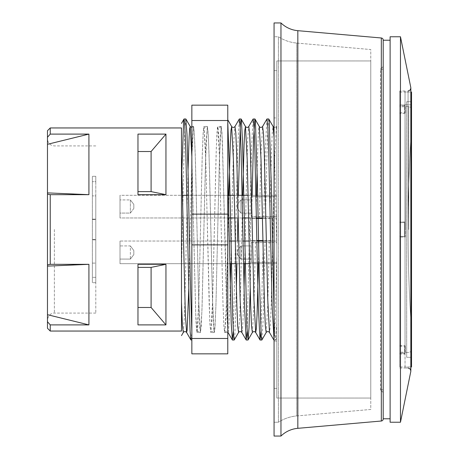 <?xml version="1.0" encoding="UTF-8"?>
<svg xmlns="http://www.w3.org/2000/svg" width="459" height="459" viewBox="0 0 459 459"><rect width="100%" height="100%" fill="white"/><g stroke="black" fill="none" stroke-linecap="round" stroke-linejoin="round"><path stroke-width="0.34" stroke-dasharray="2.29 1.72" d="M399.766 353.155L399.766 346.247L399.766 353.998L399.766 353.155L404.62 353.155L404.62 353.998L399.766 353.998L399.766 236.408L399.766 353.998L404.62 353.998L404.62 346.247L404.62 353.155L399.766 353.155M399.766 222.592L399.766 105.002L399.766 222.592L404.62 222.592L399.766 222.592L404.62 222.592L404.62 236.408L404.62 222.592L404.62 236.408L399.766 236.408L404.62 236.408L404.62 222.592L399.766 222.592M399.766 105.845L399.766 112.753L399.766 105.845L404.62 105.845L404.62 112.753L404.62 105.002L399.766 105.002L404.62 105.002L404.62 105.845L399.766 105.845M399.766 352.231L399.766 237.045L399.766 352.231L399.766 345.552L399.766 352.231L405.308 352.231L405.308 345.552L405.308 352.231L399.766 352.231M399.766 221.955L399.766 106.769L399.766 221.955L405.308 221.955L405.308 237.045L399.766 237.045L405.308 237.045L405.308 221.955L399.766 221.955M399.766 106.769L399.766 113.448L399.766 106.769L405.308 106.769L399.766 106.769M399.766 229.5L399.766 90.997L399.766 229.5M399.766 366.971L399.766 92.029L399.766 366.971L410.834 366.971M274.057 137.608L276.817 245.433L276.817 125.8L276.387 126.546L274.66 159.416L271.212 304.983L270.345 326.068L269.485 332.465M260.93 331.65L263.305 240.55L272.675 240.55L272.675 218.45L263.741 218.45L265.325 148.802L266.903 119.024M276.817 368.376L276.817 70.617L276.817 368.376M274.057 368.376L274.057 70.617L274.057 368.376M405.308 229.5L405.045 106.769L405.308 229.5M405.308 352.231L405.308 345.552L405.308 352.231M405.308 106.769L405.308 113.448L405.308 106.769M405.045 237.045L405.045 352.231L405.045 237.045M411.528 229.5L411.528 109.299L411.528 229.5M47.472 130.717L47.472 321.73L50.238 324.892L50.238 331.048M50.238 324.892L88.92 324.892L88.92 264.321L50.238 264.321L47.472 264.877M47.472 194.123L50.238 194.679L50.238 264.321M50.238 194.679L88.92 194.679L88.92 134.108L50.238 134.108L47.472 137.27M50.238 127.952L50.238 134.108M181.489 229.5L181.489 156.771M181.489 187.289L181.489 331.048L181.489 187.289L181.867 170.392M165.946 264.321L137.97 264.321L137.97 324.892L165.946 324.892L165.946 264.321L151.091 267.39L151.091 307.478L165.946 324.892M165.946 134.108L137.97 134.108L137.97 194.679L165.946 194.679L165.946 134.108L151.091 151.522L151.091 191.61L165.946 194.679M47.472 229.5L47.472 319.998L47.472 229.5M137.97 151.522L137.97 194.679L137.97 134.108L137.97 151.522L151.091 151.522M273.885 340.021L274.62 333.945L275.354 316.326L276.817 255.399L276.817 323.693L275.681 339.964L276.817 337.996L276.817 245.49M274.057 340.027L275.607 340.027L274.93 334.812L274.057 313.491M268.658 118.973L267.362 138.905L265.468 218.45M390.11 36.766L390.11 422.234L400.472 422.234L400.472 36.766L410.834 87.698L410.834 371.302M405.045 229.5L405.045 90.997L405.045 229.5M410.834 229.5L410.834 370.769L410.834 229.5M410.834 357.297L410.834 101.703L410.834 357.297L406.691 357.297L406.691 101.703L406.691 357.297L410.834 357.297M410.834 101.703L406.691 101.703L410.834 101.703M137.97 191.61L151.091 191.61M137.97 307.478L137.97 264.321L137.97 324.892L137.97 307.478L151.091 307.478M137.97 267.39L151.091 267.39M47.472 321.73L47.472 328.283M47.472 192.883L88.92 194.679M47.472 314.702L88.92 324.892M88.92 134.108L47.472 144.298M88.92 264.321L47.472 266.117M390.11 40.22L390.11 418.78L390.11 40.22L383.202 40.22L383.202 418.78L383.202 40.22M95.788 229.5L95.788 313.09L95.788 229.5M263.741 218.45L262.428 218.45M276.817 127.757L276.817 255.399M183.273 332.517L184.484 316.044L188.018 170.381M191.851 156.508L195.798 316.664L196.458 329L197.118 332.471L198.845 299.584L202.299 154.035L203.159 132.944L204.025 126.523C205.569 127.7 206.665 127.7 207.307 126.523L208.174 132.909L209.034 154L212.488 299.601L214.215 332.459L215.082 326.097L215.942 305.011L219.402 159.336L221.129 126.523L221.955 132.427L227.773 331.306M191.007 340.027L191.851 331.645L191.851 340.027L191.851 156.645L195.643 312.602L197.031 332.546L197.818 326.033L198.908 297.294L202.172 157.936L203.262 131.291L203.939 126.46L205.752 159.428L209.206 305.005L210.067 326.079L210.933 332.465L212.66 299.618L216.114 154.029L216.975 132.926L217.841 126.518L219.568 159.388L223.022 304.983L223.883 326.068L224.749 332.465L225.782 319.636L226.809 287.449L228.869 195.304M238.537 332.511L239.592 319.699L240.625 287.518L242.685 195.304M252.381 332.477L253.947 304.896L255.52 240.55L256.833 240.55M188.775 288.619L192.31 142.961L193.491 126.529L194.352 132.88L195.218 153.96L198.672 299.629L200.399 332.465L201.266 326.068L202.126 304.983L205.58 159.382L207.307 126.523M228.031 332.465L228.582 330.245L229.127 321.788L230.223 288.613M230.825 263.695L232.885 171.471L233.912 139.295L234.945 126.523M241.847 332.471L242.398 330.233L242.943 321.788L244.039 288.619M244.641 263.695L246.701 171.511L247.728 139.324L248.755 126.541M258.457 263.695L258.956 241.027M227.773 122.048L227.773 331.283L226.689 311.541L222.386 140.758L221.307 126.541L220.228 136.518L219.155 168.338L215.925 305.774L214.846 329.407L214.301 332.54L213.774 329.562L212.695 306.21L209.465 168.86L208.386 136.799L207.393 126.449L206.234 140.431L205.162 175.263L201.931 311.145L200.485 332.54L199.774 327.233L198.701 300.375L195.471 162.302L194.392 133.454L193.578 126.454L191.851 156.639L191.851 331.645M233.298 331.65L237.779 145.876L239.271 119.036M247.114 331.656L251.595 145.91L253.087 119.047M265.027 240.55L263.116 320.634L261.865 339.987M252.123 195.304L251.652 218.45L250.568 218.45L250.568 240.55L251.211 240.55L250.189 288.619M238.307 195.304L237.842 217.973M237.383 241.027L236.924 263.695M236.374 288.613L234.876 334.227L234.233 339.958M256.501 195.304L255.99 218.45L251.652 218.45M204.025 126.529L205.443 149.525L209.797 320.99L210.847 332.557L211.972 319.338L213.062 284.551L216.332 147.379L217.417 127.654L217.836 126.529L218.507 132.404L219.597 160.478L222.862 299.876L223.952 327.198L224.663 332.54L226.132 310.502L227.773 245.617L227.773 122.06M185.78 118.973L184.788 130.568L183.698 165.888L181.489 271.711M251.211 240.55L255.52 240.55M250.568 218.45L250.568 240.55L272.675 240.55L272.675 218.45L250.568 218.45M262.898 240.55L263.305 240.55M390.11 418.78L383.202 418.78M274.057 436.05L274.057 22.95L280.965 22.95L280.965 436.05L274.057 436.05M278.435 36.766A40.065 40.065 0 0 0 296.749 43.066A40.065 40.065 0 0 1 278.435 36.766L274.057 36.766L274.057 422.234L274.057 36.766L278.435 36.766L278.435 422.234L274.057 422.234L278.435 422.234L278.435 36.766A40.065 40.065 0 0 0 296.749 43.066L370.769 49.543L370.769 409.457L296.749 415.934A40.065 40.065 0 0 0 278.435 422.234A40.065 40.065 0 0 1 296.749 415.934A40.065 40.065 0 0 0 278.435 422.234M296.749 415.934L370.769 409.457L370.769 49.543L296.749 43.066L296.749 415.934L296.749 43.066M370.769 60.944L370.769 398.056L370.769 60.944L276.817 60.944L276.817 398.056L370.769 398.056L276.817 398.056L276.817 60.944L370.769 60.944M381.314 421.018L381.314 37.982L297.834 30.678A27.632 27.632 0 0 1 280.965 22.95A27.632 27.632 0 0 0 297.834 30.678L297.834 428.322M383.202 40.048A2.071 2.071 0 0 0 381.314 37.982A2.071 2.071 0 0 1 383.202 40.048L383.202 418.952M399.766 236.408L404.62 236.408L399.766 236.408M404.62 104.813L411.528 104.813L411.528 354.187L411.528 104.813L411.528 354.187L411.528 104.813L405.045 104.813L405.045 354.187L405.045 104.813M411.528 366.971L411.528 92.029L411.528 366.971L411.528 92.029L405.045 92.029L405.045 366.971L411.528 366.971M399.766 92.029L410.834 92.029M92.374 263.105L92.374 176.308L92.374 282.692L92.374 263.105L95.788 263.105L92.374 263.105M92.374 219.155L92.374 219.482L92.374 219.155L95.788 219.155L92.374 219.155M405.045 354.187L404.62 354.187M405.045 366.971L405.045 92.029M274.057 117.934L274.057 341.066L274.057 117.934L276.817 117.934L276.817 341.066L276.817 117.934M191.851 156.634L191.851 126.454L191.851 156.634M227.773 245.617L227.773 331.278M191.851 105.157L191.851 353.843L227.773 353.843L227.773 105.157L191.851 105.157M191.851 338.472L227.773 338.472M191.851 244.871L227.773 244.871M191.851 214.129L227.773 214.129M191.851 120.528L227.773 120.528M95.788 176.308L95.788 181.666L92.374 181.666L95.788 181.666L95.788 277.334L92.374 277.334L95.788 277.334L95.788 282.692L92.374 282.692L95.788 282.692L95.788 176.308L92.374 176.308L95.788 176.308L92.374 176.308L95.788 176.308L95.788 195.895L92.374 195.895L95.788 195.895L95.788 239.845L92.374 239.845L95.788 239.845L95.788 239.518L95.788 282.692L95.788 176.308M95.788 282.692L92.374 282.692L95.788 282.692M405.045 352.231L405.045 345.552L405.045 352.231M276.817 323.693L276.817 329.906M276.817 262.313L276.817 241.027L276.817 262.313L251.262 262.313L251.262 242.501L276.817 242.501L276.817 241.027L120.006 241.027L120.006 245.921L130.367 245.921L133.821 250.534L133.821 254.607L130.367 259.083L120.006 259.083L120.006 263.684L276.817 263.684L276.817 242.501L251.262 242.501L251.262 262.313L251.262 259.083L240.9 259.083L237.446 254.607L237.446 250.534L240.9 245.921L251.262 245.921L251.262 242.501L251.262 259.083L251.262 245.921L240.9 245.921L240.9 259.083L240.9 245.921L237.446 250.534L237.446 254.607L237.446 250.534L237.446 254.607L240.9 259.083L251.262 259.083L251.262 262.313L276.817 262.313M262.909 241.027L276.817 241.027L276.817 263.695L120.006 263.684L120.006 259.083L130.367 259.083L130.367 245.921L120.006 245.921L120.006 259.083L120.006 241.027L120.006 263.695L120.006 241.027L229.213 241.027M133.821 250.534L133.821 254.607L133.821 250.534L130.367 245.921L130.367 259.083L133.821 254.607L133.821 250.534M383.202 389.771L380.442 389.771L383.202 392.531L383.202 66.469L380.442 69.229L383.202 69.229M380.442 69.229L383.202 66.469L383.202 392.531L380.442 389.771M383.202 69.194L380.477 69.194L380.477 389.806L383.202 389.806M259.031 263.695L229.678 263.695M235.278 241.027L243.029 241.027M249.094 241.027L256.845 241.027M228.754 217.973L120.006 217.973L120.006 213.079L130.367 213.079L133.821 208.466L133.821 204.393L130.367 199.917L120.006 199.917L120.006 195.316L276.817 195.304L276.817 217.973L276.817 195.316L276.817 196.687L251.262 196.687L251.262 216.499L276.817 216.499L276.817 217.973L262.416 217.973M251.262 213.079L251.262 196.687L251.262 199.917L240.9 199.917L237.446 204.393L237.446 208.466L240.9 213.079L251.262 213.079L240.9 213.079L240.9 199.917L251.262 199.917L251.262 213.079L251.262 196.687L276.817 196.687L276.817 216.499L251.262 216.499L251.262 213.079M256.386 217.973L248.6 217.973M242.57 217.973L234.784 217.973M133.821 208.466L133.821 204.393L133.821 208.466L130.367 213.079L120.006 213.079L120.006 199.917L130.367 199.917L130.367 213.079L130.367 199.917L133.821 204.393L133.821 208.466M237.446 204.393L237.446 208.466L237.446 204.393L240.9 199.917L240.9 213.079L237.446 208.466L237.446 204.393M120.006 217.973L120.006 195.304L120.006 217.973L276.817 217.973L276.817 195.304L120.006 195.304L120.006 217.973M269.806 218.45L271.458 151.579L272.279 132.307L273.105 126.535M257.097 170.381L258.193 137.252L258.738 128.79L259.289 126.523M266.197 332.465L267.769 304.851L269.335 240.55M259.438 218.45L261.005 154.126L262.571 126.523M276.393 126.529L276.817 127.763M408.762 229.5L408.762 106.54L408.762 229.5M54.38 229.5L54.38 313.09L54.38 229.5M408.074 229.5L408.074 90.997L408.074 229.5M274.057 127.332L274.987 127.447L276.387 126.535M276.817 70.617L274.057 70.617M276.817 388.383L274.057 388.383M399.766 112.753L404.62 112.753M399.766 345.552L405.045 345.552M408.762 106.54L405.308 106.54L408.762 106.54L410.702 107.331L411.528 109.299L410.702 107.331L408.762 106.54M408.762 352.46L405.308 352.46L408.762 352.46L410.702 351.669L411.528 349.701L410.702 351.669L408.762 352.46M405.045 113.448L399.766 113.448M411.528 128.979A1464.503 1464.503 0 0 0 411.528 330.021A1464.503 1464.503 0 0 1 411.528 128.979M95.788 145.91L54.38 145.91C50.186 145.503 47.885 143.202 47.472 139.002M95.788 313.09L54.38 313.09C54.007 312.757 48.396 313.29 47.472 319.998M405.045 368.003L408.074 368.003L410.013 368.801L410.834 370.769M405.045 90.997L399.766 90.997M399.766 368.003L408.074 368.003M193.497 126.523L191.851 127.453M197.112 332.477L197.118 332.465C198.145 331.26 199.24 331.26 200.399 332.465L200.405 332.471M210.933 332.459C211.96 331.255 213.051 331.255 214.215 332.459L214.221 332.465M221.123 126.529L221.129 126.518C220.102 127.728 219.006 127.728 217.841 126.523M224.749 332.471L226.161 331.553L227.773 332.127M399.766 346.247L404.62 346.247M221.209 126.454L217.755 126.454M207.393 126.454L203.939 126.454M193.578 126.454L191.851 126.454M227.773 332.546L224.663 332.546M214.301 332.546L210.847 332.546M200.485 332.546L197.031 332.546M92.374 219.482L95.788 219.482L92.374 219.482M92.374 239.518L95.788 239.518L92.374 239.518M276.817 341.066L274.057 341.066M235.777 263.695L243.494 263.695M249.593 263.695L257.31 263.695M257.648 195.304L182.47 195.304M186.842 195.304L228.289 195.304M234.285 195.304L237.733 195.304M248.101 195.304L255.927 195.304"/><path stroke-width="0.69" d="M262.428 218.45L255.99 218.45M47.472 264.877L50.238 264.321L88.92 264.321L88.92 324.892L50.238 324.892L47.472 321.73L47.472 144.298L88.92 134.108L88.92 194.679L50.238 194.679L47.472 194.123M181.489 229.5L181.489 331.048L50.238 331.048L50.238 324.892M47.472 144.298L47.472 137.27L50.238 134.108L50.238 127.952L181.489 127.952L181.489 156.771L181.489 127.952M50.238 134.108L88.92 134.108M50.238 264.321L50.238 194.679M165.946 324.892L137.97 324.892L137.97 264.321L165.946 264.321L165.946 324.892L151.091 307.478L151.091 267.39L165.946 264.321M165.946 194.679L137.97 194.679L137.97 134.108L165.946 134.108L165.946 194.679L151.091 191.61L151.091 151.522L165.946 134.108M137.97 151.522L151.091 151.522M137.97 191.61L151.091 191.61M181.489 331.048L181.489 156.771L185.31 313.617L186.589 332.471L187.134 330.21L188.775 288.619M274.057 313.491L271.143 180.364L269.249 122.364L268.779 119.013L273.105 126.495M259.289 126.523C260.31 127.734 261.406 127.734 262.571 126.523L266.977 118.961L267.832 127.2L268.687 150.661L272.101 305.551L274.057 340.027M390.11 36.766L400.472 36.766L390.11 36.766L390.11 422.234L400.472 422.234L410.834 371.302L410.834 87.698L400.472 36.766L400.472 422.234L410.834 371.302M88.92 194.679L47.472 192.883M137.97 267.39L151.091 267.39M137.97 307.478L151.091 307.478M47.472 137.27L47.472 130.717L50.238 127.952M50.238 331.048L47.472 328.283L47.472 321.73M47.472 266.117L88.92 264.321M88.92 324.892L47.472 314.702M181.489 302.229L182.395 325.397L183.302 332.471C184.329 331.266 185.425 331.266 186.589 332.471L190.915 339.964L191.851 340.027M188.018 170.381L189.114 137.258L189.659 128.784L190.21 126.529L191.851 156.508M228.869 195.304L230.263 144.35L230.957 130.494L231.657 126.523L227.773 119.799M231.657 126.529L233.384 159.422L236.838 304.965L237.699 326.056L238.565 332.471C239.587 331.266 240.677 331.266 241.847 332.471L240.12 299.589L236.672 154.029L235.806 132.944L234.945 126.529C233.918 127.734 232.822 127.734 231.657 126.529M242.685 195.304L244.079 144.315L244.779 130.459L245.473 126.541L247.2 159.422L250.654 304.977L251.515 326.068L252.381 332.477C253.408 331.272 254.504 331.272 255.669 332.477L256.363 328.495L257.063 314.656L258.457 263.695M227.773 331.306L227.773 332.127M230.223 288.613L230.825 263.695M244.039 288.619L244.641 263.695M254.883 118.973L253.087 119.047L248.755 126.541L249.621 132.921L250.482 154.006L253.942 299.647L255.669 332.477L260.069 340.039L260.93 331.65M258.956 241.027L258.962 240.55L263.305 240.55M256.833 240.55L258.962 240.55M227.773 171.66L231.216 323.325L232.357 339.958L233.298 331.65M234.945 126.529L239.346 118.973L240.2 127.206L241.055 150.661L244.469 305.562L246.179 339.97L247.114 331.656M253.161 118.979L254.016 127.212L254.871 150.678L258.285 305.642L259.995 339.97M261.791 340.05L261.205 336.154L259.295 276.1L257.384 182.9L255.474 122.846L254.963 119.013L259.295 126.506M254.883 118.95L253.563 138.366L252.123 195.304M250.189 288.619L249.03 327.537L248.049 339.97L246.856 325.959L242.501 141.544L241.411 120.292L241.067 118.979L240.321 125.284L238.307 195.304M237.842 217.973L237.383 241.027M236.924 263.695L236.374 288.613M238.565 332.465L234.233 339.958L233.786 338.455L232.702 316.509L229.431 168.975L227.773 122.06M191.851 331.645L190.233 276.863L188.052 171.953L186.968 134.017L185.78 118.973M390.11 418.78L383.202 418.78M390.11 40.22L383.202 40.22M280.965 22.95L280.965 436.05A27.632 27.632 0 0 1 297.834 428.322L381.314 421.018A2.071 2.071 0 0 0 383.202 418.952L383.202 40.048A2.071 2.071 0 0 0 381.314 37.982L297.834 30.678A27.632 27.632 0 0 1 280.965 22.95L274.057 22.95L274.057 436.05L280.965 436.05A27.632 27.632 0 0 1 297.834 428.322L381.314 421.018A2.071 2.071 0 0 0 383.202 418.952A2.071 2.071 0 0 1 381.314 421.018L381.314 37.982A2.071 2.071 0 0 1 383.202 40.048M410.834 92.029L411.528 92.029L411.528 366.971L410.834 366.971M181.867 170.392L183.64 121.165L184.082 118.979L184.719 123.569L185.797 150.862L189.022 298.763L190.101 331.14L190.915 339.964M191.851 244.871L191.851 105.157L227.773 105.157L227.773 353.843L191.851 353.843L191.851 244.871L227.773 244.871M191.851 338.472L227.773 338.472M191.851 120.528L227.773 120.528M191.851 214.129L227.773 214.129M229.213 241.027L235.278 241.027M243.029 241.027L249.094 241.027M256.845 241.027L262.909 241.027M262.416 217.973L256.386 217.973M248.6 217.973L242.57 217.973M234.784 217.973L228.754 217.973M274.057 127.332L273.105 126.535L274.057 137.608M256.501 195.304L257.097 170.381M259.295 126.535L261.022 159.462L264.47 304.942L265.331 326.045L266.191 332.477L261.865 339.987M262.577 126.523L263.437 132.926L264.304 154.023L267.752 299.584L269.479 332.459L273.811 339.958M297.834 30.678L297.834 428.322A27.632 27.632 0 0 0 280.965 436.05M266.197 332.465C267.224 331.26 268.32 331.26 269.485 332.465M268.699 118.973L267.006 118.973M408.074 90.997L410.013 90.199L410.834 88.231L410.013 90.199L408.074 90.997M408.074 368.003L410.013 368.801L410.834 370.769M191.851 127.453L190.21 126.529M248.755 126.541C247.734 127.74 246.644 127.74 245.473 126.541L241.147 119.042M241.067 118.973L239.346 118.973M261.745 340.027L260.069 340.027M247.975 340.027L246.253 340.027M234.159 340.027L232.438 340.027M185.878 119.03L190.21 126.523M181.489 335.598L183.302 332.465M252.381 332.477L248.049 339.97M185.803 118.973L184.082 118.973M232.357 339.958L228.031 332.465M246.179 339.97L241.847 332.471M181.489 123.402L184.002 119.047M229.678 263.695L235.777 263.695M243.494 263.695L249.593 263.695M257.31 263.695L259.031 263.695M182.47 195.304L186.842 195.304M228.289 195.304L234.285 195.304M237.733 195.304L248.101 195.304M255.927 195.304L257.648 195.304"/></g></svg>
